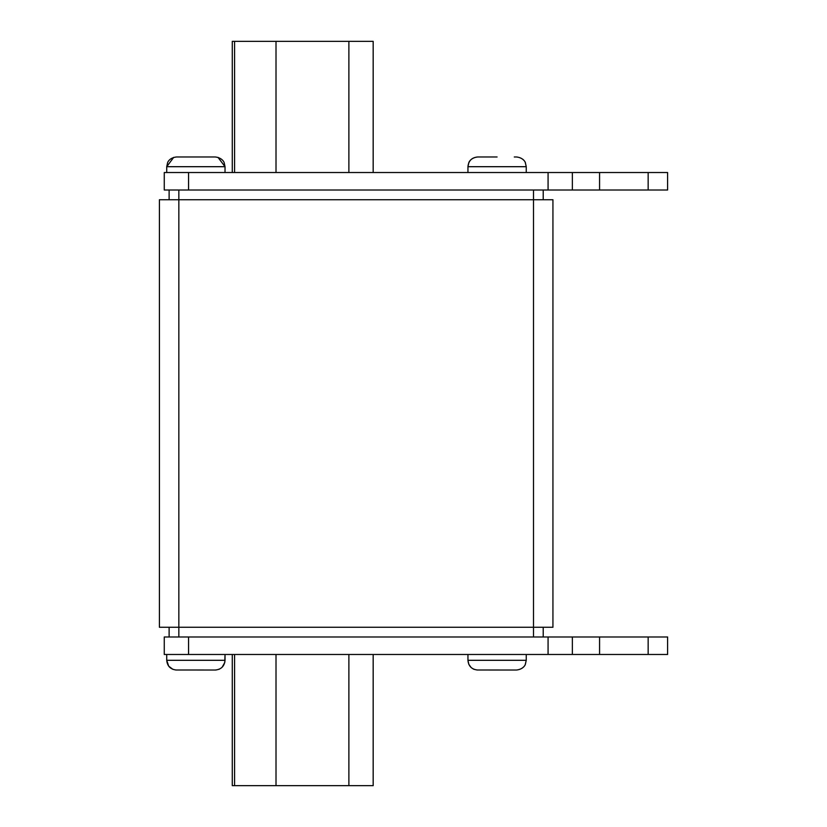 <?xml version="1.0" encoding="UTF-8"?>
<svg xmlns="http://www.w3.org/2000/svg" width="827" height="827" viewBox="0 0 827 827"><rect width="100%" height="100%" fill="white"/><g stroke="black" fill="none" stroke-linecap="round" stroke-linejoin="round"><path stroke-width="1.24" d="M173.711 157.368L166.723 166.692L167.592 162.702C167.478 162.774 169.08 157.823 176.44 156.975L215.309 156.975C222.67 157.823 224.272 162.774 224.169 162.702L225.027 166.692L166.723 166.692L166.723 172.523M514.27 156.975L516.524 156.975C523.78 157.75 525.548 162.836 525.352 162.63L526.241 166.692L467.948 166.692L467.948 172.523M467.948 654.477L467.948 660.308L526.241 660.308L525.352 664.37C525.548 664.164 523.78 669.25 516.524 670.025L477.014 670.004M166.723 654.477L166.723 660.308L225.027 660.308C224.448 666.211 221.212 669.446 215.309 670.025L175.727 669.994M667.596 654.477L164.263 654.477L164.263 636.986L667.596 636.986L667.596 654.477L667.596 636.986M169.121 190.014L164.263 190.014L164.263 172.523L667.596 172.523L667.596 190.014L169.121 190.014L169.121 199.731M552.932 627.269L552.932 199.731L159.404 199.731L159.404 627.269L552.932 627.269M543.215 190.014L543.215 199.731M169.121 636.986L169.121 627.269M543.215 636.986L543.215 627.269M188.556 172.523L188.556 190.014M548.074 172.523L548.074 190.014M572.367 172.523L572.367 190.014M599.575 172.523L599.575 190.014M599.575 654.477L599.575 636.986M572.367 654.477L572.367 636.986M548.074 654.477L548.074 636.986M188.556 654.477L188.556 636.986M232.284 172.523L232.284 41.35L373.173 41.35L373.173 172.523M276.011 41.35L276.011 172.523M373.173 654.477L373.173 785.65L276.011 785.65L276.011 654.477M276.011 785.65L232.284 785.65L232.284 654.477M493.523 156.975L480.632 156.975M477.665 156.975C471.762 157.554 468.516 160.789 467.948 166.692L468.837 162.63C468.733 162.692 470.367 157.802 477.665 156.975L497.089 156.975M533.498 636.986L533.498 190.014M178.839 636.986L178.839 190.014M648.161 172.523L648.161 190.014M648.161 654.477L648.161 636.986M348.88 41.35L348.88 172.523M234.589 41.35L234.589 172.523M348.88 785.65L348.88 654.477M234.589 785.65L234.589 654.477M225.027 172.523L225.027 166.692L217.997 157.357M526.241 172.523L526.241 166.692L525.248 162.423C525.321 162.423 523.615 157.75 516.524 156.975M526.241 654.477L526.241 660.308L525.248 664.577C525.321 664.577 523.615 669.25 516.524 670.025M225.027 660.308L225.027 654.477L224.779 662.499L222.132 667.224M219.486 669.084L218.866 669.353M216.023 669.994L215.309 670.025M176.44 670.025C170.538 669.446 167.302 666.211 166.723 660.308L168.718 666.2L172.926 669.363M477.665 670.025C471.762 669.446 468.516 666.211 467.948 660.308L468.837 664.37L471.028 667.399M473.251 668.96L474.202 669.384"/></g></svg>
